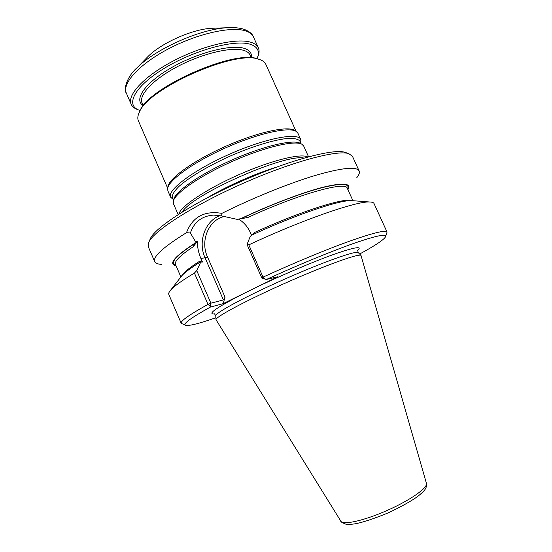 <?xml version="1.0" encoding="UTF-8"?>
<svg xmlns="http://www.w3.org/2000/svg" width="552" height="552" viewBox="0 0 552 552"><rect width="100%" height="100%" fill="white"/><g stroke="black" fill="none" stroke-linecap="round" stroke-linejoin="round"><path stroke-width="0.83" d="M307.788 156.996C301.185 153.042 270.908 160.453 238.547 174.825C206.165 189.143 180.338 206.593 178.834 214.142M308.547 156.789L303.69 146.025L301.813 144.196C294.589 140.077 264.449 147.122 232.551 161.287C200.631 175.405 175.163 193 173.369 201.114L173.459 203.736L178.172 214.569M300.495 143.444L300.681 142.975M300.902 142.23L300.743 139.511C298.177 132.08 265.546 138.179 229.425 154.236C193.269 170.209 166.828 190.288 170.609 197.174L173.659 199.803C170.72 197.188 172.617 192.613 179.359 186.079C189.502 177.137 208.628 165.759 230.232 156.05C251.926 146.57 273.205 140.042 286.647 138.538C296.017 137.931 300.681 139.594 300.633 143.527L300.902 142.23M173.218 199.458L173.694 199.638M300.743 139.511L297.928 133.273L296.3 131.473C289.372 126.553 258.778 133.122 226.437 147.487C194.069 161.798 168.65 180.049 167.642 188.487L167.884 190.902L170.609 197.174M295.203 130.714L294.885 130.493C287.992 125.594 257.77 132.052 225.871 146.225C193.952 160.335 168.871 178.386 167.863 186.776L167.815 187.162M296.072 131.321L265.836 64.363C264.787 62.045 262.448 60.347 258.812 59.278C235.449 49.618 147.881 88.423 139.339 112.222C137.69 115.63 137.372 118.507 138.386 120.84L167.677 188.218M214.693 28.18L211.519 28.29C192.496 29.18 161.584 42.877 148.15 56.373L145.935 58.643M138.994 110.09L138.373 109.869C134.736 108.689 132.342 106.819 131.19 104.273C126.774 95.034 144.314 76.024 173.735 60.727C203.081 45.374 237.291 37.646 251.16 42.366C254.872 43.58 257.287 45.423 258.398 47.9C259.516 50.467 259.288 53.489 257.722 56.98L257.467 57.587M140.146 110.497L140.022 110.455C124.731 105.936 133.639 87.05 163.723 68.669C193.642 50.218 235.186 39.019 250.587 44.374C257.95 46.954 260.102 51.695 257.046 58.595L256.99 58.719M258.653 59.23L257.515 58.864C234.427 49.342 148.364 87.478 139.904 110.98L139.408 112.07M426.42 483.304L361.008 255.417C359.442 253.12 325.859 265.119 286.329 282.652C246.792 300.157 215.349 316.979 215.998 319.677L340.874 521.212C342.958 525.366 364.189 520.66 387.256 510.407C410.35 500.202 428.097 487.637 426.42 483.304C426.841 485.587 426.303 487.74 424.812 489.762C423.529 491.473 421.052 493.785 417.388 496.69C410.522 501.499 400.869 506.867 388.429 512.773C375.381 518.149 364.755 521.75 356.557 523.572C352.307 524.303 348.816 524.538 346.063 524.269C342.088 522.647 340.356 521.626 340.874 521.212M387.062 232.088L374.028 203.529C373.587 202.556 372.117 202.039 369.605 201.991C356.861 200.976 301.385 220.144 248.814 244.874L263.035 277.132L265.305 279.229L261.793 277.973L263.035 277.132C293.56 263.097 326.439 249.469 349.775 241.1C373.331 232.806 385.765 229.798 387.062 232.088L385.655 236.491M359.635 254.023C374.87 245.757 383.488 240.044 385.503 236.884C387.062 233.406 376.519 235.559 353.866 243.356C331.324 251.291 297.79 265.091 266.402 279.464L277.946 276.718L223.118 303.662L225.057 297.217L223.408 299.929L210.885 303.186L208.007 304.393L194.428 273.074L196.74 270.597L210.885 303.186L210.284 306.388L208.007 304.393C189.212 314.799 180.283 321.098 181.208 323.306L185.417 325.225M223.118 303.662L210.443 307.057L210.284 306.388M210.443 307.057C190.323 318.187 182.112 324.293 185.81 325.376C189.502 326.004 199.527 323.458 215.887 317.724M194.428 273.074C182.056 280.478 174.128 286.171 170.644 290.159C168.995 292.056 168.381 293.491 168.815 294.464L181.208 323.306M223.408 299.929L205.054 257.791L200.907 258.46L202.46 262.027L200.259 262.069C190.82 267.913 184.63 272.529 181.67 275.931L180.649 277.256M200.259 262.069L200.818 261.952L199.279 261.469L202.46 262.027M265.305 279.229L266.402 279.464M353.321 200.735L351.658 200.611C339.991 199.803 295.072 214.935 251.664 235.159L250.263 236.373L247.034 244.481L248.814 244.874M261.793 277.973L247.034 244.481M196.74 270.597L200.638 262.331M252.754 234.655L254.782 232.378C300.233 211.471 344.669 197.43 351.769 200.617M194.711 243.349L195.146 243.294L193.069 246.827L197.409 241.417L195.518 241.659L194.711 243.349C174.26 256.68 168.049 264.166 176.088 265.816M352.928 200.707L347.284 188.287C346.304 180.849 298.604 194 247.952 217.46L238.83 219.185C243.943 222.442 247.772 226.879 250.332 232.495L251.553 235.255M200.907 258.46C198.534 252.968 197.368 247.282 197.409 241.417M247.952 217.46L237.056 219.337L221.69 215.935L213.665 215.087C201.949 215.942 194.187 221.911 190.385 232.978L186.479 232.675C163.33 247.075 152.725 256.708 154.677 261.586C155.443 263.235 157.658 264.153 161.336 264.346M238.83 219.185L237.056 219.337M190.392 232.972L195.518 241.659M347.912 189.674C351.748 183.105 343.296 182.339 322.554 187.356C301.875 192.717 269.88 204.882 240.603 218.73M221.69 215.935L221.869 213.362C204.309 210.471 192.517 216.908 186.479 232.675M356.73 177.758C359.055 174.901 359.869 172.645 359.159 170.975C356.647 166.249 341.957 167.753 315.095 175.495C288.682 183.443 252.712 197.995 221.869 213.362M359.159 170.975L352.445 156.271L348.712 153.608C337.024 149.689 291.635 161.819 242.452 183.637C193.255 205.413 153.78 230.888 148.833 242.183L148.295 246.737L154.677 261.586M345.938 152.656L344.938 152.304C333.353 148.433 289.151 160.156 241.431 181.332C193.69 202.46 155.312 227.327 150.406 238.512L149.985 239.485M276.124 167.256C254.838 173.77 226.824 186.183 207.704 197.575M303.986 158.065C284.556 153.622 191.937 194.663 182.174 212.044M300.543 143.479L300.143 143.244C292.974 139.159 263.311 146.059 231.971 159.976C200.611 173.845 175.57 191.185 173.783 199.237L173.369 201.114M134.35 70.566L137.275 67.558C155.961 48.721 200.611 28.939 227.113 27.752L231.309 27.6M131.19 104.273L126.367 93.184C121.792 83.566 139.145 64.198 168.491 48.838C197.761 33.431 232.04 25.965 246.054 31.057C249.808 32.368 252.264 34.307 253.423 36.88L258.398 47.9M143.203 105.591C133.515 99.774 144.852 82.903 171.099 67.848C197.23 52.737 231.026 44.056 244.288 48.376C249.69 50.115 252.029 53.213 251.305 57.684M143.278 105.763L142.071 102.989C138.366 95.179 153.311 79.184 178.068 66.281C202.763 53.344 231.695 46.596 243.722 50.37C247.027 51.37 249.166 52.951 250.139 55.096L251.381 57.856M358.303 252.671L358.248 252.616C356.585 250.242 323.527 261.896 284.756 279.098C245.971 296.265 215.128 312.922 215.77 315.751L215.777 315.834M243.729 293.533C216.212 307.719 206.524 314.516 214.666 313.915M357.634 250.56C362.774 245.799 354.971 247.02 334.215 254.23C313.688 261.565 282.169 274.93 256.494 287.261M225.057 297.217L207.469 256.859L205.054 257.791C197.706 241.879 205.006 220.841 220.069 215.584M224.774 216.398C208.842 219.337 199.921 240.72 207.469 256.859M181.608 276.021C183.098 272.881 188.991 268.03 199.279 261.469M193.069 246.827C180.076 255.521 174.211 261.379 175.481 264.415L180.89 276.938M195.146 243.294C175.777 255.886 169.354 263.221 175.867 265.298M347.677 189.157C350.299 183.243 341.308 182.871 320.719 188.039C300.253 193.49 269.341 205.303 241.003 218.695M300.523 143.465L301.813 144.196M167.863 186.776L167.642 188.487M294.885 130.493L296.3 131.473M148.15 56.373L137.275 67.558C127.871 75.479 122.896 89.031 126.367 93.184M211.519 28.29L227.113 27.752C234.027 27.296 239.782 27.848 244.363 29.408C249.394 31.464 252.409 33.955 253.423 36.88M139.904 110.98L139.339 112.222M257.515 58.864L258.812 59.278M214.493 313.805L215.77 315.751L215.998 319.677M357.668 250.36L358.248 252.616L361.008 255.417M181.67 275.931L170.644 290.159M351.658 200.611L369.605 201.991M150.406 238.512L148.833 242.183M344.938 152.304L348.712 153.608"/></g></svg>
